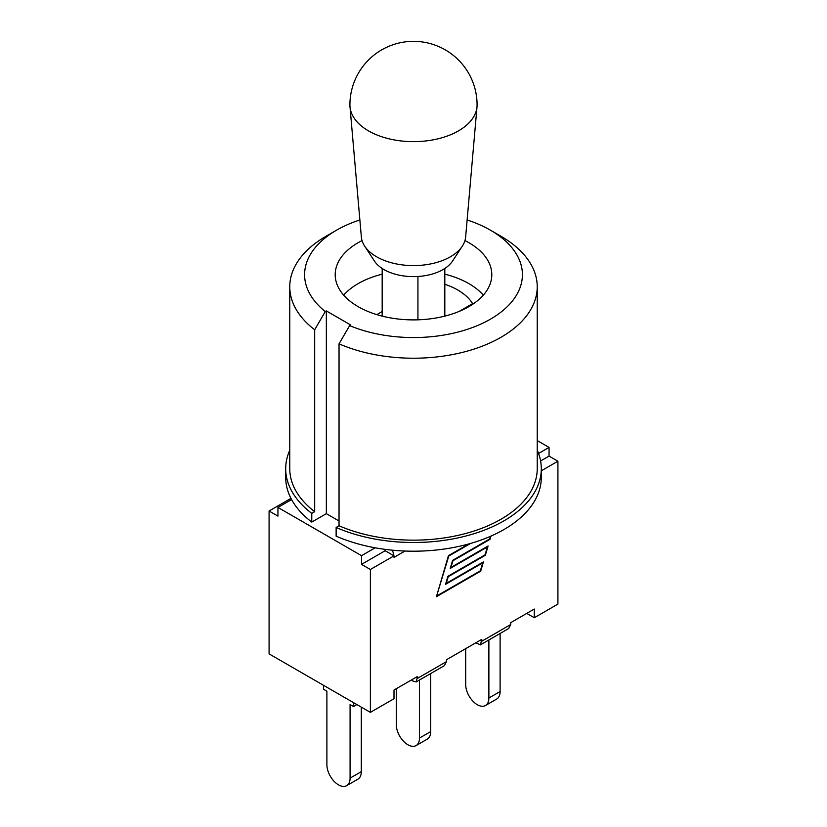 <?xml version="1.0" encoding="UTF-8"?>
<svg xmlns="http://www.w3.org/2000/svg" width="827" height="827" viewBox="0 0 827 827"><rect width="100%" height="100%" fill="white"/><g stroke="black" fill="none" stroke-linecap="round" stroke-linejoin="round"><path stroke-width="1.24" d="M488.881 639.964L488.881 698.009A16.395 9.469 60 0 1 485.49 705.514A16.395 9.469 60 0 1 472.858 701.12A16.395 9.469 60 0 1 465.694 684.622L465.694 648.647M485.49 705.514L496.707 699.032A16.395 9.469 -120 0 0 500.108 691.527L488.881 698.009M500.108 633.482L500.108 691.527M419.485 680.032L419.485 738.077A16.395 9.469 60 0 1 416.084 745.582A16.395 9.469 60 0 1 403.452 741.188A16.395 9.469 60 0 1 396.298 724.69L396.298 688.715M416.084 745.582L427.311 739.1A16.395 9.469 -120 0 0 430.702 731.595L419.485 738.077M430.702 673.55L430.702 731.595M353.47 702.609L353.47 706.537L350.079 704.573L350.079 778.145A16.395 9.469 60 0 1 346.678 785.65A16.395 9.469 60 0 1 334.046 781.257A16.395 9.469 60 0 1 326.892 764.758L326.892 691.186L323.502 689.222L323.502 685.304M346.678 785.65L357.905 779.168A16.395 9.469 -120 0 0 361.306 771.663L350.079 778.145M361.306 707.126L361.306 771.663M353.47 706.537L356.871 704.573M412.869 681.024L411.577 679.887L394.003 690.038L417.552 676.445L416.177 681.934L412.869 681.024M538.542 453.475L549.056 447.407L549.056 456.101L557.915 461.218L557.915 604.103L534.294 617.738L526.758 613.396L510.745 622.638L534.294 609.044L534.294 617.738M475.814 642.806L446.508 659.719L481.79 639.354L480.415 644.853L475.814 642.806M394.003 690.038L394.003 698.732L370.382 712.367L269.085 653.888L269.085 511.003L290.959 498.371M467.131 219.951A108.906 62.873 180 0 1 490.504 230.216A108.906 62.873 180 0 1 496.376 315.469A108.906 62.873 180 0 1 349.645 325.611L339.039 343.836A123.73 71.432 0 0 0 468.713 350.71A123.73 71.432 0 0 0 537.23 286.783L537.23 468.713A123.73 71.432 0 0 1 468.713 532.65A123.73 71.432 0 0 1 339.039 525.776L336.134 527.45L336.134 536.144A127.803 73.789 180 0 0 375.158 547.805A127.803 73.789 0 0 0 541.303 477.417L541.303 468.713A127.803 73.789 0 0 0 537.23 450.239M444.823 284.281A62.645 36.171 180 0 1 472.62 303.633L459.13 311.428M376.802 314.622L382.177 311.521M289.77 450.239A127.803 73.789 0 0 0 285.697 468.713L285.697 477.417A127.803 73.789 0 0 0 291.58 499.549L277.944 507.427L361.523 555.672L361.523 564.376L385.144 550.73L394.003 555.847L370.382 569.483L361.523 564.376M336.134 527.45A127.803 73.789 0 0 0 470.274 534.821A127.803 73.789 0 0 0 541.303 468.713M285.697 468.713A127.803 73.789 0 0 0 311.769 513.381L314.684 511.706L314.684 329.777L325.28 311.541A108.906 62.873 180 0 1 336.496 230.216A108.906 62.873 180 0 1 359.869 219.951M336.496 230.216L326.003 236.274A123.73 71.432 0 0 0 289.77 286.783L289.77 468.713A123.73 71.432 0 0 0 314.684 511.706M339.039 521L326.345 513.66L311.769 522.075A127.803 73.789 180 0 1 291.58 499.549M311.769 522.075L311.769 513.381M444.823 274.161A78.307 45.216 180 0 1 468.878 283.63A78.307 45.216 180 0 1 483.33 295.136M343.67 295.136A78.307 45.216 180 0 1 382.177 274.161M537.23 286.783A123.73 71.432 0 0 0 500.997 236.274L490.504 230.216M289.77 286.783A123.73 71.432 0 0 0 314.684 329.777M349.645 325.611L350.71 325.001L326.345 310.931L325.28 311.541M464.95 240.595A78.307 45.216 180 0 1 468.878 242.704A78.307 45.216 180 0 1 491.807 274.678A78.307 45.216 180 0 1 413.5 319.894A78.307 45.216 180 0 1 335.193 274.678A78.307 45.216 180 0 1 362.05 240.595M326.345 513.66L326.345 310.931M339.039 525.776L339.039 343.836M477.003 106.786L465.642 236.977A52.204 30.144 180 0 1 462.334 246.115L452.565 261.043A41.763 24.117 180 0 1 413.5 276.621A41.763 24.117 180 0 1 374.435 261.043L364.666 246.115A52.204 30.144 180 0 1 361.358 236.977L349.997 106.786A63.586 36.708 180 0 1 349.914 104.936A63.586 63.586 0 0 1 413.5 41.35A63.586 63.586 0 0 1 477.086 104.936A63.586 36.708 180 0 1 477.003 106.786A63.586 36.708 180 0 1 436.346 139.194A63.586 36.708 180 0 1 368.532 130.893A63.586 36.708 180 0 1 349.997 106.786M462.334 246.115A52.204 30.144 180 0 1 413.5 265.601A52.204 30.144 180 0 1 364.666 246.115M417.935 319.822L417.935 276.487M444.512 316.193L444.512 268.661M549.056 447.407L537.23 440.574M375.158 547.805L361.523 555.672M416.177 681.934L444.419 665.632L446.508 661.6L446.508 659.719M480.415 644.853L508.657 628.541L510.745 624.509L510.745 622.638M470.687 543.401L448.782 556.044L436.77 595.492M437.152 595.719L480.373 570.764L482.679 562.908L482.182 562.618M482.679 562.908L445.557 584.338L447.914 576.285L485.035 554.855L487.341 546.998L486.845 546.709M487.341 546.998L450.219 568.428L452.586 560.375L489.708 538.946L490.473 536.309M490.99 536.092L490.039 539.328L452.917 560.758L450.963 567.425L488.085 545.996L485.377 555.237L448.255 576.667L446.291 583.335L483.423 561.905L480.714 571.137L436.408 596.722L448.451 555.661L468.744 543.949M549.056 456.101L540.6 460.98M269.085 511.003L277.944 516.12L277.944 507.427M385.144 549.355L385.144 550.73M392.215 550.172A12.529 7.236 60 0 1 393.91 555.785M405.003 551.04L394.003 557.377L394.003 555.847M557.915 461.218L541.303 470.811M370.382 712.367L370.382 569.483M446.508 661.6L417.552 678.316M510.745 624.509L481.79 641.235M382.177 316.121L382.177 268.465M444.823 316.121L444.823 268.465"/></g></svg>
